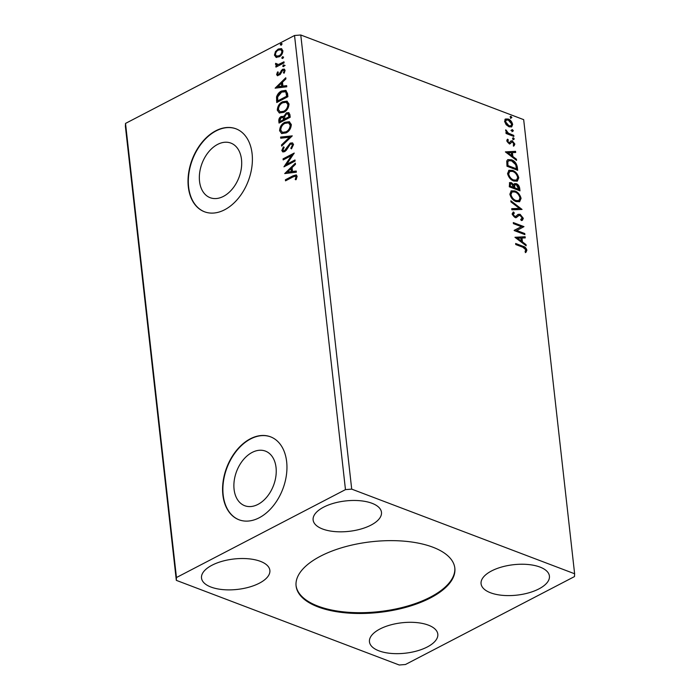 <?xml version="1.0" encoding="UTF-8"?>
<svg xmlns="http://www.w3.org/2000/svg" width="700" height="700" viewBox="0 0 700 700"><rect width="100%" height="100%" fill="white"/><g stroke="black" fill="none" stroke-linecap="round" stroke-linejoin="round"><path stroke-width="1.05" d="M430.43 597.931A79.87 35.542 173.6 0 0 454.843 568.155A79.87 35.542 173.6 0 0 404.845 541.231A79.87 35.542 173.6 0 0 320.504 556.194A79.87 35.542 173.6 0 0 296.091 585.961A79.87 35.542 173.6 0 0 346.098 612.894A79.87 35.542 173.6 0 0 430.43 597.931M296.056 585.567A79.87 35.542 173.6 0 0 346.421 612.141A79.87 35.542 173.6 0 0 430.342 597.144A79.87 35.542 173.6 0 0 454.79 567.761M257.976 504.394A29.199 19.766 -69.2 0 0 275.879 476.35A29.199 19.766 -69.2 0 0 265.431 451.115A29.199 19.766 -69.2 0 0 252.149 452.427A29.199 19.766 -69.2 0 0 234.246 480.471A29.199 19.766 -69.2 0 0 244.703 505.706A29.199 19.766 -69.2 0 0 257.976 504.394M223.431 196.385A29.199 19.766 -69.2 0 0 241.334 168.341A29.199 19.766 -69.2 0 0 230.877 143.097A29.199 19.766 -69.2 0 0 217.604 144.41A29.199 19.766 -69.2 0 0 199.701 172.454A29.199 19.766 -69.2 0 0 210.149 197.697A29.199 19.766 -69.2 0 0 223.431 196.385M224.639 209.773A44.371 30.039 -69.2 0 0 251.843 167.151A44.371 30.039 -69.2 0 0 235.961 128.8A44.371 30.039 -69.2 0 0 215.784 130.795A44.371 30.039 -69.2 0 0 188.571 173.407A44.371 30.039 -69.2 0 0 204.461 211.768A44.371 30.039 -69.2 0 0 224.639 209.773M236.119 128.861A44.371 30.039 -69.2 0 0 216.09 130.909A44.371 30.039 -69.2 0 0 188.895 173.407A44.371 30.039 -69.2 0 0 204.61 211.82M259.192 517.781A44.371 30.039 -69.2 0 0 286.396 475.169A44.371 30.039 -69.2 0 0 270.515 436.809A44.371 30.039 -69.2 0 0 250.329 438.804A44.371 30.039 -69.2 0 0 223.125 481.425A44.371 30.039 -69.2 0 0 239.006 519.776A44.371 30.039 -69.2 0 0 259.192 517.781M270.664 436.87A44.371 30.039 -69.2 0 0 250.635 438.926A44.371 30.039 -69.2 0 0 223.449 481.425A44.371 30.039 -69.2 0 0 239.164 519.837M427.297 646.966A34.387 15.304 173.6 0 0 437.806 634.148A34.387 15.304 173.6 0 0 416.281 622.554A34.387 15.304 173.6 0 0 379.969 628.994A34.387 15.304 173.6 0 0 369.46 641.812A34.387 15.304 173.6 0 0 390.985 653.406A34.387 15.304 173.6 0 0 427.297 646.966M491.584 570.929A34.387 15.304 -6.4 0 1 527.896 564.489A34.387 15.304 -6.4 0 1 549.421 576.082A34.387 15.304 -6.4 0 1 538.913 588.901A34.387 15.304 -6.4 0 1 502.6 595.35A34.387 15.304 -6.4 0 1 481.075 583.756A34.387 15.304 -6.4 0 1 491.584 570.929M370.965 525.131A34.387 15.304 173.6 0 0 381.474 512.312A34.387 15.304 173.6 0 0 359.949 500.719A34.387 15.304 173.6 0 0 323.636 507.159A34.387 15.304 173.6 0 0 313.127 519.977A34.387 15.304 173.6 0 0 334.652 531.571A34.387 15.304 173.6 0 0 370.965 525.131M212.021 565.215A34.387 15.304 -6.4 0 1 248.334 558.775A34.387 15.304 -6.4 0 1 269.868 570.369A34.387 15.304 -6.4 0 1 259.359 583.188A34.387 15.304 -6.4 0 1 223.046 589.628A34.387 15.304 -6.4 0 1 201.513 578.034A34.387 15.304 -6.4 0 1 212.021 565.215M524.764 233.546L524.886 234.614L514.194 230.554L521.395 226.669L513.424 223.641L513.301 222.582L523.985 226.642L516.81 230.527L524.764 233.546L524.178 234.343M522.06 209.449L511.875 209.825L511.744 208.661L519.47 208.381L510.983 201.941L510.86 200.786L522.06 209.449M519.977 190.846L509.285 186.786L509.653 182.604L511.359 182.656L513.774 184.817L514.553 183.627L516.267 183.671C518.035 184.354 519.164 185.824 519.663 188.081L519.977 190.846M517.309 167.081L517.668 170.293L506.984 166.232L506.765 161L507.85 159.617L511.508 159.81C514.57 160.816 516.504 163.249 517.309 167.081L516.67 167.414L516.968 170.021M506.188 124.74L504.577 121.38L505.54 119L508.2 119.026C510.414 119.84 511.901 121.643 512.654 124.451L511.674 126.849L509.075 126.822L506.188 124.74M513.87 136.447L506.065 133.481L505.942 132.414L507.089 132.851L505.601 130.515L505.776 129.806L508.427 133.201L513.756 135.38L513.87 136.447M507.097 139.615L507.736 140.376L507.062 141.426L508.235 142.852L509.548 142.537L511.184 140.849L512.347 140.954L514.859 144.06L514.045 145.845L513.249 144.961L513.914 143.815L512.505 142.039L511.796 142.004L510.195 143.719L509.031 143.596L506.748 140.796L507.631 139.169L508.375 140.044L507.701 141.094L508.874 142.52L509.6 142.511L508.996 142.826M522.874 247.249L515.769 244.554L515.646 243.486L522.865 246.234C524.755 246.54 526.102 247.861 526.89 250.18L525.954 252.324L525.07 251.466L525.796 249.777L522.874 247.249M574.621 573.764L523.679 119.648L300.773 35L294.534 35.499L125.519 123.419L125.379 126.236L176.321 580.352L399.227 665L405.466 664.501L574.481 576.581L574.621 573.764L351.706 489.125L300.773 35M505.374 151.883L515.541 151.331L515.673 152.486L512.409 152.609L512.837 156.494L516.425 159.215L516.556 160.37L505.374 151.883M513.494 139.528L512.505 138.303L513.301 137.751L514.29 138.976L512.855 139.86M512.505 138.303L513.301 137.751L512.663 138.084L513.651 139.309M511.088 118.09L510.099 116.865L510.895 116.314L511.884 117.539L510.457 118.422M510.099 116.865L510.895 116.314L510.256 116.646L511.245 117.871M512.584 131.373L511.595 130.156L512.383 129.605L513.371 130.83L511.945 131.705M511.595 130.156L512.383 129.605L511.744 129.938L512.733 131.162M513.8 181.037C510.764 179.961 508.681 177.494 507.552 173.635L508.961 170.284L512.558 170.389C515.602 171.474 517.676 173.959 518.779 177.817L517.344 181.125L513.8 181.037M516.11 201.591C513.065 200.515 510.983 198.048 509.854 194.189L511.271 190.838L514.867 190.942C517.913 192.036 519.977 194.513 521.08 198.371L519.645 201.679L516.11 201.591M519.19 215.311L516.416 217.472L514.85 217.403L512.076 213.981L513.581 212.004L514.334 213.08L513.17 214.41L514.684 216.317L515.988 216.204L518.079 214.357L520.1 214.305L523.32 218.321L522.428 220.237L521.334 220.544L520.695 219.468L522.235 217.98L520.205 215.364L518.271 215.766L515.778 217.805M512.969 212.24L513.581 212.004L512.942 212.327L513.669 213.369M514.334 213.08L513.144 213.64M513.695 213.412L512.531 214.742L514.045 216.65L515.988 216.204M514.955 237.291L525.122 236.74L525.254 237.895L521.99 238.017L522.419 241.894L526.006 244.615L526.137 245.779L514.955 237.291M276.124 57.295L274.444 55.134L275.467 51.572L278.259 49.026L281.461 48.641L282.887 50.741C282.704 53.62 281.444 55.65 279.125 56.822L275.887 57.216M276.491 66.824L277.637 65.651L275.476 64.269L275.66 63.315L278.425 64.522L283.981 61.801L284.095 62.869L275.94 67.112L275.826 66.045L277.025 65.424L276.273 65.275M276.491 63.928L277.366 64.645M276.623 74.55L277.559 71.899L278.329 72.152L277.62 73.964L278.836 74.419L282.485 69.335L284.235 69.108L285.092 70.35L284.235 73.115L283.404 72.896L284.104 70.989L283.588 70.263L282.642 70.376L280.21 74.471L277.41 75.688L276.623 74.55L277.235 74.786L278.171 72.126L277.559 71.899M277.62 73.964L279.44 74.655L280.158 74.007L279.545 73.78M287.534 93.502L287.892 96.714L276.736 102.515L276.535 96.924C277.541 94.027 279.195 92.067 281.505 91.035L285.801 90.361L287.534 93.502M290.203 117.268L279.037 123.069L278.819 121.117C278.67 118.965 279.475 117.425 281.225 116.489L283.745 116.55L286.361 112.884L288.671 112.595L289.887 114.503L290.203 117.268M283.211 116.218L284.358 116.786L286.965 113.12L286.361 112.884M292.285 135.87L281.627 146.107L281.496 144.952L289.581 137.183L280.744 138.224L280.613 137.069L292.285 135.87M294.989 159.968L295.111 161.035L283.946 166.836L291.498 155.593L283.176 159.924L283.054 158.865L294.219 153.055L286.685 164.29L294.989 159.968M292.941 176.977L285.521 180.836L285.399 179.769L292.941 175.849L296.205 174.921L297.132 176.347L296.135 179.629L295.216 179.532L295.986 176.951L295.435 176.199L292.941 176.977M351.706 489.125L345.467 489.624L176.452 577.535L125.519 123.419M345.467 489.624L294.534 35.499M284.707 173.574L295.348 163.161L295.479 164.316L292.058 167.597L292.495 171.474L296.231 171.036L296.363 172.191L284.707 173.574M293.554 144.489L291.463 148.864L290.806 148.295L292.425 145.162L291.646 144.034L290.316 144.209L286.335 150.202L284.699 151.629L282.783 151.9L281.811 150.518L283.404 146.869L284.183 147.341L282.966 149.94L283.491 150.736L284.533 150.596L290.211 143.141L292.416 142.879L293.554 144.489M286.099 132.904L281.619 133.525L279.598 130.725C279.877 126.709 281.627 123.9 284.856 122.299L289.293 121.712L291.322 124.539C291.025 128.511 289.284 131.294 286.099 132.904M283.797 112.341L279.317 112.962L277.287 110.171C277.567 106.155 279.317 103.346 282.546 101.745L286.983 101.159L289.012 103.985C288.715 107.957 286.974 110.74 283.797 112.341M275.126 88.165L285.766 77.752L285.898 78.907L282.476 82.189L282.914 86.074L286.65 85.627L286.781 86.791L275.126 88.165M283.692 66.64L282.66 66.237L283.491 64.873L284.524 65.275L283.692 66.64L282.66 66.237L283.273 66.474L284.104 65.1L283.491 64.873L284.524 65.275M282.774 58.494L281.75 58.091L282.572 56.717L283.605 57.12L282.774 58.494L281.75 58.091L282.354 58.319L283.185 56.954L282.572 56.717L283.605 57.12M281.286 45.203L280.254 44.8L281.085 43.426L282.118 43.829L281.286 45.203L280.254 44.8L280.866 45.028L281.697 43.663L281.085 43.426L282.118 43.829M176.452 577.535L176.321 580.352M286.072 180.548L285.399 179.769M286.011 180.005L296.494 175.07M295.829 179.769L296.511 177.966L295.908 177.73M296.511 177.966L295.986 176.951M296.599 177.188L295.435 176.199M285.442 173.486L295.435 163.896M296.266 171.334L292.495 171.474M287.385 172.086L291.909 171.85L291.576 168.875L290.964 168.648L287.385 172.086L291.296 171.623L290.964 168.648M291.909 171.85L291.296 171.623M284.865 166.355L292.11 155.829L291.498 155.593M283.727 159.635L283.054 158.865M283.666 159.093L293.93 153.755M295.05 160.484L287.297 164.518L286.685 164.29M291.62 148.697L290.806 148.295M291.419 148.523L293.029 145.39L292.425 145.162M293.029 145.39L291.646 144.034M283.106 151.987L281.811 150.518M282.424 150.754L284.016 147.096M283.832 150.789L284.533 150.596M285.145 150.824L286.51 149.433L285.898 149.205M286.51 149.433L287.473 147.543L286.869 147.315M287.473 147.543L290.824 143.369L290.211 143.141M290.824 143.369L292.705 143.019M282.152 145.6L281.496 144.952M282.109 145.18L290.194 137.419L289.581 137.183M281.312 138.154L280.613 137.069M281.216 137.296L292.136 136.01M281.925 133.621L279.598 130.725M280.21 130.961C280.481 126.945 282.24 124.136 285.469 122.526L284.856 122.299M285.469 122.526L289.581 121.835M282.721 132.44L286.589 132.072C289.135 130.804 290.535 128.581 290.789 125.405L288.829 122.99M284.97 123.357C282.415 124.635 280.998 126.875 280.735 130.086L282.398 132.344L285.976 131.836C288.523 130.567 289.922 128.345 290.176 125.169L288.514 122.85L284.97 123.357M290.789 125.405L290.176 125.169M286.589 132.072L285.976 131.836M279.589 122.78L279.431 121.345C279.283 119.201 280.088 117.661 281.838 116.725L281.225 116.489M281.838 116.725L283.5 116.357M286.965 113.12L288.96 112.726M284.786 118.956L285.399 119.184L289.546 117.031L288.54 114.004L286.475 113.951L284.672 116.655L284.786 118.956L288.934 116.795L287.928 113.776M280.061 121.415L284.252 119.779L283.386 117.582L281.365 117.547L279.939 120.312L280.061 121.415L283.64 119.551L282.774 117.346M284.191 119.236L283.579 119.009M284.252 119.779L283.64 119.551M289.415 115.815L288.803 115.579M289.546 117.031L288.934 116.795M279.615 113.059L277.287 110.171M277.9 110.407C278.18 106.391 279.93 103.582 283.159 101.973L282.546 101.745M283.159 101.973L287.28 101.281M280.411 111.886L284.279 111.519C286.825 110.25 288.225 108.027 288.488 104.851L286.519 102.436M282.669 102.804C280.105 104.081 278.696 106.321 278.434 109.532L280.096 111.79L283.675 111.282C286.213 110.014 287.621 107.791 287.875 104.615L286.213 102.288L282.669 102.804M288.488 104.851L287.875 104.615M284.279 111.519L283.675 111.282M277.287 102.226L277.148 97.16L276.535 96.924M277.148 97.16C278.145 94.264 279.808 92.295 282.109 91.263L281.505 91.035M282.109 91.263L286.081 90.493M277.76 100.861L278.373 101.089L287.245 96.478L286.51 92.636L285.53 91.788L281.619 92.103L277.655 96.941L277.76 100.861L286.632 96.241L285.898 92.4L284.918 91.551M287.245 96.478L286.632 96.241M286.51 92.636L285.898 92.4M275.861 88.078L285.854 78.487M286.685 85.934L282.914 86.074M277.804 86.678L282.328 86.441L281.995 83.466L281.382 83.239L277.804 86.678L281.724 86.214L281.382 83.239M282.328 86.441L281.724 86.214M278.233 74.191L279.44 74.655L278.233 74.191M280.158 74.007L281.873 70.569L281.26 70.341M281.873 70.569L283.089 69.562L282.485 69.335M283.089 69.562L284.515 69.256M284.016 73.124L284.716 71.225L284.104 70.989M284.716 71.225L283.588 70.263M277.734 75.766L277.235 74.786M284.104 65.1L285.127 65.502M276.439 66.281L275.826 66.045M276.596 65.371L275.476 64.269M276.08 64.505L276.273 63.551L275.66 63.315M277.104 64.155L278.425 64.522M279.029 64.75L284.043 62.326M276.727 57.531L274.444 55.134M275.056 55.361L276.08 51.8L275.467 51.572M276.08 51.8L278.863 49.262L278.259 49.026M278.863 49.262L281.741 48.773M276.85 56.175L279.624 55.991C281.356 55.143 282.319 53.646 282.502 51.494L280.822 49.744L278.381 50.085C276.649 50.942 275.669 52.456 275.45 54.609L276.517 56.079L279.02 55.755C280.752 54.906 281.706 53.41 281.89 51.266L280.822 49.744M282.502 51.494L281.89 51.266M279.624 55.991L279.02 55.755M515.716 244.09L522.226 246.557C524.116 246.873 525.464 248.185 526.251 250.513L526.89 250.18M526.251 250.513L525.315 252.656M505.531 152.005L515.541 151.331M514.903 151.664L514.999 152.513M512.837 156.494L512.207 156.817L511.77 152.941L512.409 152.609M512.207 156.817L515.786 159.539L516.425 159.215M507.938 152.775L507.299 153.107L511.052 155.951L511.691 155.619L511.359 152.644L507.938 152.775L511.691 155.619M507.736 140.376L508.375 140.044M507.062 141.426L507.701 141.094M508.235 142.852L508.874 142.52M510.545 141.181L512.347 140.954M511.709 141.286L514.22 144.393L514.859 144.06M514.22 144.393L513.406 146.178M511.114 142.835L511.796 142.004M510.475 143.168L509.556 144.043M506.012 133.018L507.089 132.851M505.61 130.576L506.66 130.629M506.021 130.961L506.581 131.058M506.949 132.93L507.789 133.534L508.427 133.201M507.789 133.534L513.117 135.713L513.756 135.38M513.117 135.713L513.17 136.176M504.901 119.332L508.2 119.026M507.561 119.359C509.775 120.172 511.262 121.975 512.024 124.775L512.654 124.451M512.024 124.775L511.332 126.997M506.31 120.041L504.892 122.08L508.323 126.096L510.991 125.799L511.7 124.084L508.323 120.094L506.31 120.041L505.531 121.747L508.961 125.764L510.991 125.799M504.892 122.08L505.531 121.747M508.323 126.096L508.961 125.764M510.956 130.48L511.744 129.938M507.552 159.81L511.508 159.81M510.869 160.143C513.931 161.149 515.865 163.572 516.67 167.414M508.716 160.729L507.202 162.278L507.316 165.918L515.812 169.146L516.451 168.814L515.734 164.719L511.621 160.869L508.716 160.729L507.832 161.945L507.955 165.585L516.451 168.814M507.316 165.918L507.955 165.585M507.202 162.278L507.832 161.945M508.655 170.468L512.558 170.389M511.919 170.721C514.964 171.806 517.038 174.291 518.14 178.15L518.779 177.817M518.14 178.15L517.02 181.265M509.81 171.36L507.999 174.335C508.918 177.45 510.597 179.436 513.039 180.303L516.539 180.049L517.685 177.441C516.801 174.317 515.139 172.314 512.68 171.447L509.81 171.36L508.637 174.002C509.556 177.117 511.236 179.104 513.678 179.97L516.539 180.049M507.999 174.335L508.637 174.002M513.039 180.303L513.678 179.97M509.381 182.814L511.359 182.656M510.72 182.989L513.144 185.141L513.774 184.817M514.264 183.838L516.267 183.671M515.629 184.004C517.396 184.686 518.525 186.156 519.024 188.414L519.663 188.081M519.024 188.414L519.269 190.575M515.235 184.721L514.028 186.008L514.15 188.186L518.122 189.7L518.761 189.367L516.381 184.73L515.235 184.721L514.657 185.675L514.789 187.854L518.761 189.367M510.501 183.671L509.863 184.004L509.626 186.471L513.048 187.775L513.686 187.442L511.499 183.724L510.501 183.671L510.265 186.139L513.686 187.442M509.504 185.369L510.142 185.036M509.626 186.471L510.265 186.139M514.15 188.186L514.789 187.854M514.028 186.008L514.657 185.675M510.965 191.021L514.867 190.942M514.229 191.275C517.274 192.36 519.347 194.845 520.441 198.704L521.08 198.371M520.441 198.704L519.321 201.819M512.111 191.914L510.309 194.889C511.227 198.004 512.907 199.99 515.349 200.856L518.84 200.602L519.986 197.995C519.111 194.871 517.44 192.867 514.981 192.001L512.111 191.914L510.948 194.565C511.858 197.671 513.538 199.657 515.988 200.524L518.84 200.602M510.309 194.889L510.948 194.565M515.349 200.856L515.988 200.524M511.779 208.976L519.47 208.381M510.956 201.679L521.238 209.484M517.746 214.559L519.461 214.638L522.681 218.654L523.32 218.321M522.681 218.654L522.121 220.36M520.774 219.607L521.579 219.205M512.531 214.742L513.17 214.41M514.045 216.65L514.684 216.317M519.461 214.638L520.1 214.305M514.168 230.335L521.395 226.669M513.371 223.178L523.355 226.966L523.985 226.642M524.125 233.879L516.171 230.86L516.81 230.527M515.113 237.414L525.122 236.74M524.484 237.072L524.58 237.921M522.419 241.894L521.78 242.226L521.351 238.35L521.99 238.017M521.78 242.226L525.367 244.947L526.006 244.615M517.519 238.184L516.88 238.516L520.634 241.36L521.273 241.027L520.94 238.053L517.519 238.184L521.273 241.027M293.545 176.085L292.941 175.849M279.431 121.345L278.819 121.117M277.113 100.651L276.5 100.424M287.114 95.331L286.501 95.095M280.875 72.511L280.262 72.275M281.846 63.464L281.243 63.228M522.226 246.557L522.865 246.234M510.492 134.715L511.131 134.391M507.246 165.218L507.876 164.885M514.089 187.653L514.727 187.32M517.046 216.755L517.685 216.423M283.491 150.736L284.104 150.964M288.514 122.85L289.126 123.078M282.398 132.344L283.01 132.58M286.213 102.288L286.825 102.524M280.096 111.79L280.709 112.026M278.014 74.506L278.626 74.743M276.517 56.079L277.121 56.315"/></g></svg>
